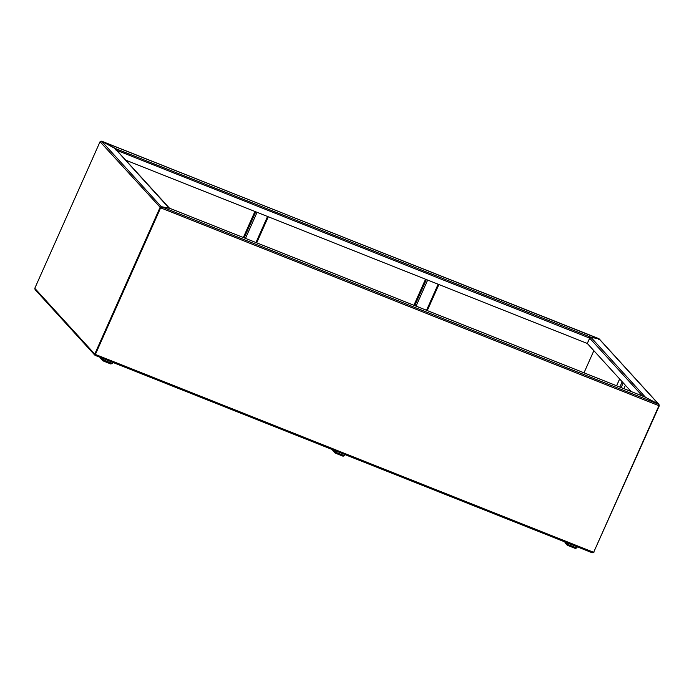 <?xml version="1.0" encoding="UTF-8"?>
<svg xmlns="http://www.w3.org/2000/svg" width="694" height="694" viewBox="0 0 694 694"><rect width="100%" height="100%" fill="white"/><g stroke="black" fill="none" stroke-linecap="round" stroke-linejoin="round"><path stroke-width="1.04" d="M35.021 289.537L94.766 355.085L95.173 354.2L95.572 354.504M413.91 305.273L425.517 279.214M564.951 542.838L567.276 545.241L566.816 543.914L567.31 544.113L567.293 545.258L575.335 548.451L576.801 547.878L576.324 547.687M567.276 545.241L568.004 543.168M567.51 544.729L567.77 543.072M576.792 546.655L575.265 548.407L567.31 545.25M576.28 547.792L567.649 544.356L568.152 543.22M565.35 543.124L564.725 541.624M565.063 541.997L566.816 543.914L567.276 542.873M576.801 547.878L577.261 546.837M95.468 355.354L94.67 354.009L95.252 354.296L160.522 207.706L95.252 354.296L95.538 355.519L592.216 552.78L95.503 355.519L95.729 354.573L593.656 552.311L658.918 405.721L658.276 404.099L644.899 397.011M592.112 552.728L593.301 552.172M95.763 355.016L95.607 354.434L95.763 355.016M658.571 405.582L160.999 207.983L160.522 207.706L161.476 207.402L160.999 207.983L161.711 206.899L169.848 208.356M161.095 207.549L161.711 206.899L658.276 404.099M95.373 354.434L160.644 207.836M658.32 404.654L658.918 405.721M101.498 141.177L114.909 148.221L115.698 149.895M598.271 339.427L598.462 338.481L590.516 337.093L589.301 337.978L116.722 150.303M101.784 141.22L598.401 338.629M114.866 148.316L590.516 337.093L589.336 337.909M590.29 337.605L589.18 337.848M584.001 372.817L593.864 350.67L584.001 372.817M631.098 391.52L587.28 343.452L125.692 160.141M659.213 405.695L658.979 404.463L599.234 338.915L590.95 337.327L589.657 338.117L587.28 343.452L589.761 338.16M598.462 338.481L101.853 141.35M592.372 552.771L593.951 552.285M592.607 552.259L593.448 552.086M598.905 338.715L658.545 404.151L644.943 397.02M593.682 552.242L659.3 405.782M590.95 337.327L645.498 397.28M35.455 289.849L34.787 288.305L94.67 354.009M160.435 207.61L100.049 141.715L101.628 141.229L161.268 206.665L160.522 207.706L160.019 207.506L161.268 206.665L169.544 208.261M101.628 141.229L115.117 148.542L169.492 208.2M100.049 141.715L34.787 288.305M160.019 207.506L94.757 354.096M114.64 148.169L169.154 208.191M332.79 450.64L335.115 453.043L334.647 451.716L335.15 451.907L335.124 453.052L335.835 450.961M335.341 452.531L335.61 450.874M344.623 454.457L343.105 456.21L344.163 455.49M335.124 453.052L343.174 456.253L335.141 453.052M344.12 455.585L335.488 452.158L335.991 451.022M333.189 450.926L332.565 449.426M332.903 449.799L334.647 451.716L335.107 450.675M344.632 455.68L345.092 454.639M100.621 358.442L102.955 360.837L102.486 359.509L102.981 359.709L102.964 360.854L103.675 358.763M103.18 360.333L103.449 358.677M112.463 362.251L110.945 364.012L112.003 363.292M111.005 364.055L102.981 360.854L111.005 364.055M111.96 363.387L103.319 359.96L103.831 358.824M101.02 358.72L100.396 357.228M100.743 357.601L102.486 359.509L102.946 358.477M112.471 363.483L112.931 362.442M625.398 385.265L623.889 388.657M243.325 237.53L254.932 211.47M427.66 280.064L416.053 306.123M426.541 310.287L438.14 284.228M426.35 279.543L414.752 305.603M645.264 397.159L169.657 208.278M642.436 396.022L589.744 338.212M619.664 378.976L616.636 385.777M619.837 387.052L622.197 381.752M623.221 382.888L621.139 387.564M257.075 212.321L245.468 238.38M255.956 242.544L267.554 216.485M255.765 211.8L244.167 237.86M438.886 284.523L427.278 310.582M169.761 208.313L645.082 397.072M95.546 354.695L95.477 355.293M616.593 385.76L619.629 378.941M268.292 216.78L256.693 242.831"/></g></svg>
